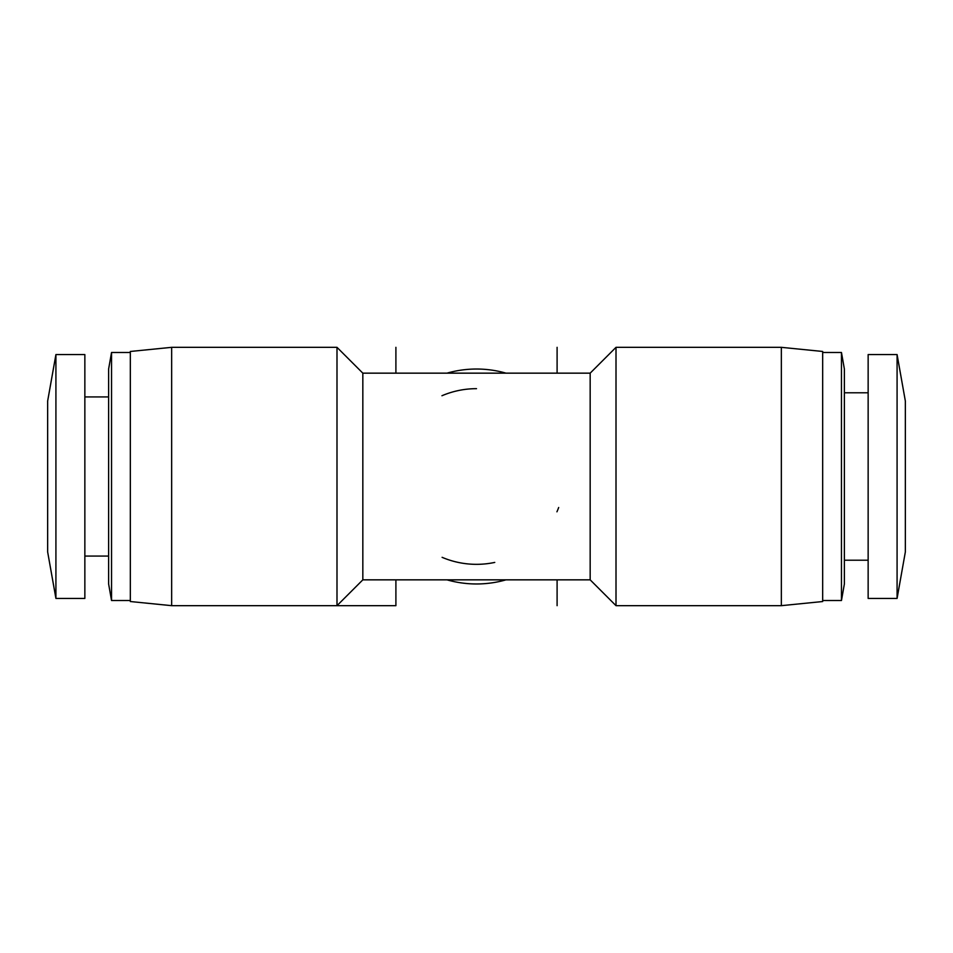 <?xml version="1.0" encoding="UTF-8"?>
<svg xmlns="http://www.w3.org/2000/svg" width="953" height="953" viewBox="0 0 953 953"><rect width="100%" height="100%" fill="white"/><g stroke="black" fill="none" stroke-linecap="round" stroke-linejoin="round"><path stroke-width="1.43" d="M55.917 598.436L47.65 551.942L47.65 401.058L55.917 354.564L84.853 354.564L84.853 598.436L55.917 598.436L55.917 354.564M905.35 401.058L905.35 551.942L897.083 598.436L897.083 354.564L905.35 401.058M897.083 354.564L868.147 354.564L868.147 598.436L897.083 598.436M111.537 352.491L111.537 600.509L108.618 583.975L108.618 369.025L111.537 352.491L130.323 352.491M171.659 605.667L130.323 601.534L130.323 351.466L171.659 347.333L336.993 347.333L336.993 605.667L171.659 605.667L171.659 347.333M844.382 369.025L844.382 583.975L841.463 600.509L841.463 352.491L844.382 369.025M336.993 605.667L362.831 579.841L362.831 373.159L336.993 347.333M271.891 605.667L395.9 605.667L395.9 579.841M395.9 347.333L395.9 373.159M362.831 579.841L590.169 579.841L590.169 373.159L616.007 347.333L781.341 347.333L781.341 605.667L822.677 601.534L822.677 351.466L781.341 347.333M558.684 507.496A87.831 87.831 0 0 1 556.933 511.809M494.762 562.413A87.831 87.831 0 0 1 442.109 557.326M446.981 579.841A107.475 107.475 0 0 0 506.019 579.841M506.019 373.159A107.475 107.475 0 0 0 446.981 373.159M590.169 579.841L616.007 605.667L616.007 347.333M557.1 347.333L557.1 373.159M557.1 579.841L557.1 605.667M441.942 395.745A87.831 87.831 0 0 1 476.5 388.669M84.853 556.075L108.618 556.075M111.537 600.509L130.323 600.509M844.382 560.209L868.147 560.209M822.677 600.509L841.463 600.509M616.007 605.667L781.341 605.667M84.853 396.924L108.618 396.924M844.382 392.791L868.147 392.791M822.677 352.491L841.463 352.491M362.831 373.159L590.169 373.159"/></g></svg>

